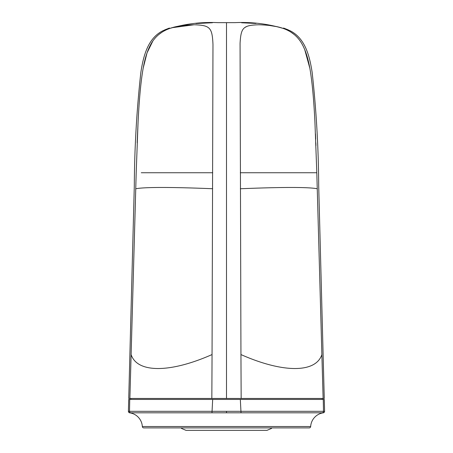 <?xml version="1.0" encoding="UTF-8"?>
<svg xmlns="http://www.w3.org/2000/svg" width="453" height="453" viewBox="0 0 453 453"><rect width="100%" height="100%" fill="white"/><g stroke="black" fill="none" stroke-linecap="round" stroke-linejoin="round"><path stroke-width="0.68" d="M226.5 398.459L226.5 22.65L234.92 22.65C253.708 21.767 271.885 24.36 289.444 30.442C305.356 37.854 309.688 56.563 312.14 72.316C316.302 109.943 318.487 147.706 318.691 185.611L324.263 398.459L128.737 398.459L134.309 185.611C134.513 147.706 136.698 109.943 140.86 72.316C143.312 56.563 147.644 37.854 163.556 30.442C181.115 24.36 199.292 21.767 218.08 22.65L218.131 22.65M194.133 24.762C210.209 25.306 212.202 27.627 212.978 44.456L212.055 354.557C170.022 373.176 137.151 373.181 131.121 354.569L136.194 172.746L138.063 122.327C139.026 102.576 140.385 86.687 142.14 74.666C144.128 60.821 146.931 51.036 151.33 43.386C160.589 27.633 177.633 25.266 194.133 24.762L172.208 27.684M161.834 32.316L158.867 34.479M152.854 41.025L147.049 52.842L143.25 67.888M138.057 122.452L137.157 142.803M135.385 202.253L131.342 346.777M220.498 22.65L222.032 22.65M222.791 22.65L223.34 22.65M224.122 22.65L224.898 22.65M225.152 22.65L225.753 22.65M226.5 22.65L218.08 22.65M229.286 22.65L229.643 22.65M230.753 22.65L231.172 22.65M232.531 22.65L233.578 22.65M310.328 172.746L316.806 172.746L321.879 354.557C315.849 373.176 282.978 373.181 240.945 354.569L240.062 43.386C240.99 27.633 242.961 25.266 258.867 24.762C275.543 25.306 293.142 27.627 302.281 44.456C306.341 51.931 309.263 62.435 311.047 75.957C312.729 88.035 314.025 103.533 314.943 122.452L316.794 172.372M315.945 145.56L315.843 142.769M315.701 139.145L315.481 133.833M309.75 67.888L304.705 49.553M294.133 34.479L291.166 32.316M277.134 26.727L268.425 25.294M246.591 26.557L245.237 27.293M240.945 354.569L241.16 398.459M321.879 354.557L323.119 398.459M317.247 188.731C308.006 187.038 282.366 187.044 240.328 188.754M131.121 354.569L129.881 398.459M212.055 354.557L211.84 398.459M212.672 188.731C170.634 187.038 144.994 187.044 135.753 188.754M130.764 412.813A1.472 1.455 90 0 1 129.518 411.313L129.728 399.438L128.714 399.438L128.403 411.313L323.482 411.313L323.272 399.438L324.286 399.438L324.597 411.313A1.472 1.472 90 0 1 323.329 412.813L322.236 412.813L323.329 412.813A14.739 14.739 0 0 0 310.667 426.516A1.472 1.472 0 0 1 309.201 427.898L143.805 427.898A1.472 1.472 0 0 1 142.333 426.516A14.739 14.739 0 0 0 129.671 412.813L226.5 412.813M226.5 411.313L226.5 412.808L241.024 412.808L240.322 399.438L129.728 399.438M241.024 412.813L322.23 412.813A1.472 1.455 90 0 0 323.482 411.313L324.597 411.313M128.556 411.313L128.403 411.313A1.472 1.472 -90 0 0 129.671 412.813M211.976 412.813L212.678 399.438L157.712 399.438M323.272 399.438L240.322 399.438M322.179 398.459L322.179 399.438L295.854 399.438M269.863 399.438L256.081 399.438M255.079 399.438L247.502 399.438M157.248 399.438L139.275 399.438M138.918 399.438L133.346 399.438M133.035 399.438L131.036 399.438M316.806 172.746L240.283 172.746M212.717 172.746L141.274 172.746M310.667 426.516L142.333 426.516M199.484 23.279L197.508 23.403M241.625 22.78L256.041 23.443M255.554 23.409L253.335 23.267M251.981 23.188L249.178 23.046M246.642 22.939L243.408 22.831M288.368 29.926L283.567 28.041M169.433 28.041L164.632 29.926M212.446 22.752L195.86 23.522M130.821 398.459L130.821 399.438M181.115 427.898L181.613 428.487L186.019 430.35L266.981 430.35L271.387 428.487L271.885 427.898"/></g></svg>
